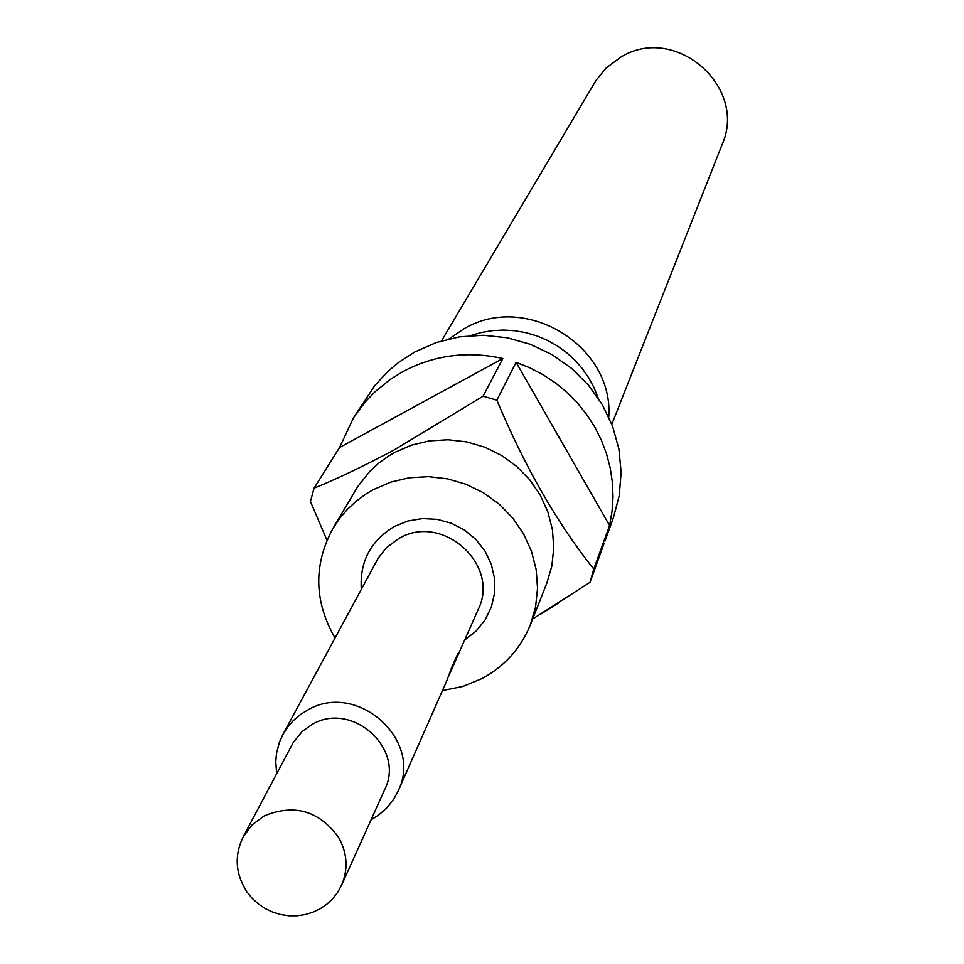 <?xml version="1.0" encoding="UTF-8"?>
<svg xmlns="http://www.w3.org/2000/svg" width="964" height="964" viewBox="0 0 964 964"><rect width="100%" height="100%" fill="white"/><g stroke="black" fill="none" stroke-linecap="round" stroke-linejoin="round"><path stroke-width="1.45" d="M449.091 338.858L463.877 328.857C525.368 291.875 613.899 345.811 608.766 417.051M448.742 675.921L478.144 609.658C500.738 564.711 442.187 512.27 398.674 538.611L386.251 547.841L378.141 558.24L282.874 734.52L279.355 742.364L276.487 753.474L275.752 762.078L276.716 773.598M464.769 639.963L476.096 631.083L485.109 619.924L491.375 607.043L494.592 593.053L494.58 578.617L491.351 564.446L485.061 551.215L475.999 539.587L464.6 530.104L451.429 523.247L437.126 519.343L422.377 518.584L407.905 520.994L394.409 526.452C370.634 540.768 359.608 561.723 361.307 589.305M371.068 819.798L378.635 815.098L387.203 807.531L394.156 798.517L398.156 790.974C423.75 740.147 356.861 680.488 307.408 710.191L300.973 714.155L293.297 720.602L288.332 726.193L282.874 734.52M454.743 662.702L457.816 653.652L451.393 668.197L446.886 680.512L398.156 790.974M341.618 885.133L384.684 789.588C405.615 748.835 351.908 700.575 312.083 724.458L302.106 731.531L293.213 742.545L243.157 836.921C234.132 855.658 235.409 874.011 246.965 891.953L252.182 898.352L258.316 903.931L265.208 908.558L272.716 912.125L280.645 914.547L288.839 915.788L297.093 915.8L305.214 914.595L313.023 912.185L320.349 908.654L327.013 904.063L332.857 898.52L337.762 892.17L341.618 885.133C348.329 869.13 347.365 853.285 338.713 837.608C319.265 810.772 294.442 803.53 264.257 815.881L252.086 824.871L243.157 836.921M335.026 637.975C314.023 601.343 313.336 564.808 332.99 528.344L339.702 518.367L347.534 509.209L356.403 501.015L366.187 493.857L373.164 489.724L390.577 482.181L409.158 477.783L428.329 476.65L447.501 478.843L466.082 484.289L483.494 492.809L499.171 504.148L512.667 517.957L523.536 533.791L531.441 551.167L536.165 569.555L537.551 588.365L535.574 607.019L530.284 624.949C520.693 648.35 504.714 666.172 482.349 678.415L463.045 686.404L442.44 690.573M332.99 528.344L357.716 486.639L369.778 471.384L378.37 463.431L387.853 456.49L394.613 452.478L411.483 445.151L429.486 440.873L448.055 439.765L466.624 441.874L484.615 447.139L501.473 455.394L516.656 466.371L529.706 479.747L540.226 495.098L547.877 511.944L552.444 529.754L553.77 547.998L551.842 566.097L546.709 583.485L530.284 624.949M326.977 540.214L310.444 501.473L314.059 488.17C336.207 479.241 362.789 466.576 393.794 450.152L483.097 396.204L496.834 400.156C524.958 467.154 557.276 523.452 593.776 569.049L590.004 582.34L532.634 619.033M540.985 613.972L558.915 602.741M604.067 543.503L590.004 582.34M483.097 396.204L502.834 358.512C467.504 350.667 434.162 355.041 402.783 371.646L390.3 379.37L375.141 391.637L365.043 402.181L353.523 417.786L374.755 385.624L387.697 371.586L398.698 362.356L414.845 351.944L436.463 342.473L459.515 336.846L483.301 335.255L507.112 337.749L530.224 344.244L551.938 354.571L571.58 368.381L588.558 385.287L602.355 404.747L612.574 426.184L618.888 448.935L621.129 472.312L619.25 495.617L613.297 518.138L605.031 540.949M593.776 569.049L609.585 525.513L612.068 511.282L613.008 496.834L612.381 482.325L610.212 467.926L606.513 453.791L601.319 440.066L594.692 426.932L586.702 414.52L577.436 402.964L567.013 392.408L555.529 382.973L543.118 374.755L529.923 367.85L516.089 362.331L496.834 400.156M598.174 398.072L594.029 387.685L588.715 377.804L582.28 368.561L574.821 360.078L566.446 352.487L557.252 345.871L547.359 340.316L536.924 335.906L526.055 332.713L514.921 330.748L503.654 330.049L492.399 330.64L481.337 332.496L470.577 335.593M611.827 424.256L722.012 144.769C748.16 86.929 675.198 23.461 620.937 57.033L606.127 68.01L596.126 80.217L441.524 340.858M353.523 417.786L339.545 447.525L314.059 488.17M516.089 362.331L609.585 525.513M339.545 447.525L502.834 358.512M452.369 665.991L452.984 666.317"/></g></svg>
